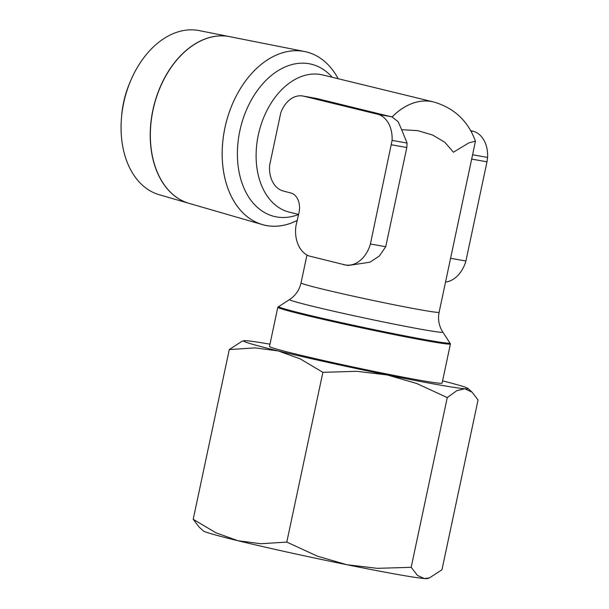 <?xml version="1.0" encoding="UTF-8"?>
<svg xmlns="http://www.w3.org/2000/svg" width="609" height="609" viewBox="0 0 609 609"><rect width="100%" height="100%" fill="white"/><g stroke="black" fill="none" stroke-linecap="round" stroke-linejoin="round"><path stroke-width="0.91" d="M297.215 220.412A89.097 61.151 -76.3 0 1 266.712 225.581A89.097 61.151 -76.3 0 1 224.957 127.73A89.097 61.151 -76.3 0 1 303.739 51.369A89.097 61.151 -76.3 0 1 338.178 78.728A89.112 61.166 103.7 0 0 304.546 51.506L229.631 36.639A85.831 58.913 103.7 0 0 228.855 36.494M304.546 51.506A89.112 61.166 103.7 0 0 303.739 51.354A89.112 61.166 103.7 0 0 225.657 124.586A89.112 61.166 103.7 0 0 262.395 224.599A89.112 61.166 103.7 0 0 266.704 225.604A89.112 61.166 103.7 0 0 297.207 220.435M229.57 36.624L199.181 30.595A84.499 58 103.7 0 0 198.42 30.45A84.499 58 103.7 0 0 130.6 80.86A84.499 58 103.7 0 0 121.419 118.549A84.499 58 103.7 0 0 159.208 194.72L188.973 203.337A85.831 58.913 -76.3 0 1 153.582 107.009A85.831 58.913 -76.3 0 1 228.794 36.479A85.831 58.913 -76.3 0 1 229.57 36.624A85.831 58.913 -76.3 0 1 229.601 36.631M426.467 340.774A88.236 2.748 -168 0 1 331.699 321.308A88.236 2.748 -168 0 1 277.818 307.248A88.236 2.748 -168 0 1 277.871 307.172L278.777 306.54A87.475 2.725 -168 0 1 278.785 306.54A87.475 2.725 -168 0 0 330.991 320.296A87.475 2.725 -168 0 0 426.102 339.852A87.475 2.725 -168 0 0 449.838 342.905A87.475 2.725 -168 0 1 449.838 342.905L450.409 343.849A88.236 2.748 -168 0 1 450.424 343.933A88.236 2.748 -168 0 1 426.467 340.774M277.818 307.248L269.49 346.414A88.236 2.748 12 0 0 323.371 360.482A88.236 2.748 12 0 0 418.139 379.947A88.236 2.748 12 0 0 442.104 383.107L450.424 343.933M470.818 130.905L473.954 131.46A28.075 20.394 -79.9 0 1 487.581 157.427L472.599 154.755L475.431 141.121L468.884 142.871L453.431 152.22L444.859 142.285L432.618 135.023L417.736 130.653L401.658 129.671L407.071 143.069L406.82 147.523L385.733 246.721L379.361 256.001L369.937 262.205L348.287 265.463L345.402 264.953A29.118 21.155 100.1 0 1 344.945 264.862L309.022 255.97A29.08 21.125 100.1 0 1 295.951 225.855L298.935 212.975A17.166 12.469 -79.9 0 0 291.947 193.297L283.489 191.066A26.469 19.229 100.1 0 1 269.604 165.366L280.749 112.924A26.469 19.229 100.1 0 1 302.802 96.001A26.469 19.229 100.1 0 1 303.663 96.184L378.463 114.439A28.075 20.394 100.1 0 1 392.089 140.397L370.417 243.996A29.118 21.155 100.1 0 1 345.402 264.953M347.366 265.303L343.43 264.641M396.505 574.279A114.705 3.578 12 0 0 424.443 578.55L417.546 575.505L411.174 567.314L377.336 568.334L346.856 564.718A114.705 3.578 12 0 0 396.505 574.279M243.806 340.758L241.758 341.421L229.288 349.551L255.148 347.891L278.206 350.929L300.229 358.876L322.877 372.335L356.714 371.315L387.195 374.938L416.632 383.472L447.25 397.57L456.841 390.643L464.781 388.77A114.705 3.578 -168 0 1 436.843 384.5A114.705 3.578 -168 0 1 387.195 374.938A114.705 3.578 -168 0 1 278.206 350.929A114.705 3.578 -168 0 1 243.806 340.758A114.705 3.578 -168 0 1 246.812 340.751A114.705 3.578 -168 0 1 269.97 344.184M433.501 101.939A70.583 48.446 103.7 0 0 433.456 101.931A70.583 48.446 103.7 0 0 431.423 101.497A70.583 48.446 103.7 0 0 392.082 116.974L392.12 116.981M302.802 96.001L316.733 98.513L392.082 116.974M442.576 380.869A114.705 3.578 -168 0 1 467.872 388.382A114.705 3.578 -168 0 1 464.781 388.77L472.074 392.166L478.05 400.006L441.967 569.75L429.497 577.88L424.443 578.55A114.705 3.578 12 0 0 427.449 578.542L429.497 577.88M286.793 542.086L260.934 543.738L237.868 540.708A114.705 3.578 12 0 0 346.856 564.718L317.418 556.184L286.793 542.086L322.877 372.335M237.868 540.708L215.852 532.761L193.205 519.294L199.181 527.135L203.383 530.919A114.705 3.578 12 0 0 237.868 540.708M229.288 349.551L193.205 519.294M447.25 397.57L411.174 567.314M475.431 141.121C468.016 120.917 454.055 107.854 433.547 101.947A70.583 48.446 103.7 0 0 392.112 116.989L398.141 121.709L401.658 129.671M391.518 116.761L378.463 114.439M407.071 143.069L392.089 140.397M487.581 157.427L486.994 161.819L471.671 159.086L472.599 154.755M406.82 147.523L391.503 144.79M473.954 131.46L470.757 130.79M486.994 161.819L465.908 261.017L450.584 258.292L471.671 159.086M385.733 246.721L370.417 243.996M472.965 131.186L470.666 130.623M439.119 312.242C437.863 318.53 438.701 324.483 441.639 330.124L442.796 332.072A78.34 2.444 -168 0 1 421.542 329.347A78.34 2.444 -168 0 1 313.201 306.418A78.34 2.444 -168 0 1 289.618 299.514L291.544 298.136C296.476 294.185 299.636 289.108 301.036 282.896A70.583 2.2 -168 0 0 322.328 289.054A70.583 2.2 -168 0 0 419.951 309.715A70.583 2.2 -168 0 0 439.119 312.242L450.584 258.292M445.529 282.104A29.118 21.155 -79.9 0 0 465.908 261.017M390.552 116.486L377.473 114.157M228.915 36.51A85.831 58.913 103.7 0 0 153.704 107.039A85.831 58.913 103.7 0 0 189.095 203.368L262.395 224.599M130.6 80.86L129.641 83.129A73.925 50.745 103.7 0 0 121.617 116.098L121.419 118.549M332.187 77.267A78.34 53.767 103.7 0 0 309.106 63.739A78.34 53.767 103.7 0 0 239.832 130.882A78.34 53.767 103.7 0 0 276.547 216.918A78.34 53.767 103.7 0 0 298.585 214.505M433.456 101.931L322.755 74.968A70.583 48.446 103.7 0 0 322.747 74.968A70.583 48.446 103.7 0 0 320.722 74.542A70.583 48.446 103.7 0 0 258.307 135.038A70.583 48.446 103.7 0 0 289.344 212.13A70.583 48.446 103.7 0 0 289.351 212.13L298.616 214.391M316.733 98.513L303.663 96.184M289.618 299.514L278.785 306.54M306.966 255.004L301.036 282.896M467.872 388.382L472.074 392.166M442.796 332.072L449.83 342.897"/></g></svg>
